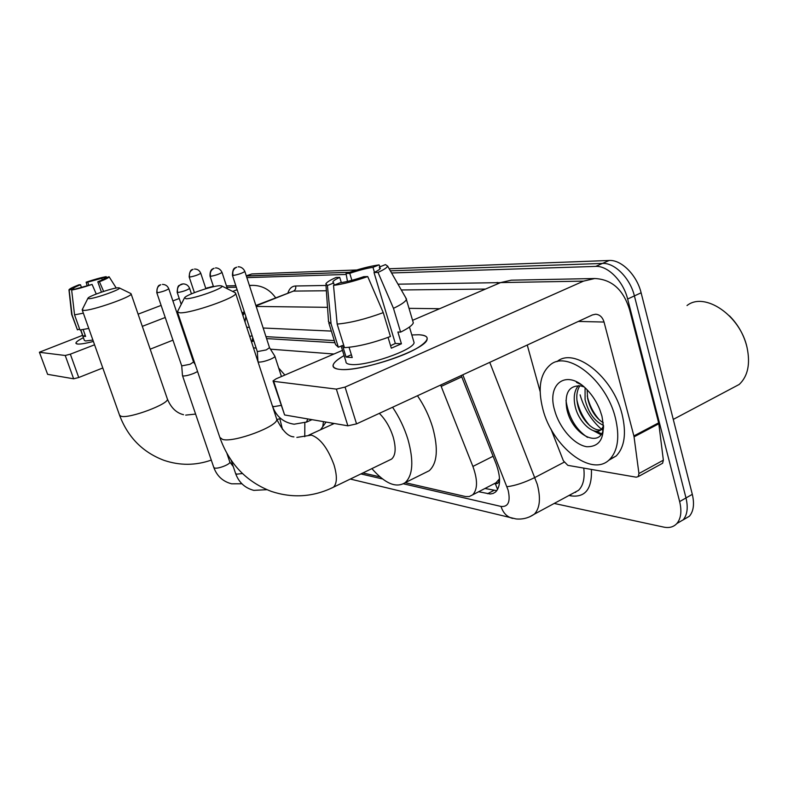 <?xml version="1.0" encoding="UTF-8"?>
<svg xmlns="http://www.w3.org/2000/svg" width="788" height="788" viewBox="0 0 788 788"><rect width="100%" height="100%" fill="white"/><g stroke="black" fill="none" stroke-linecap="round" stroke-linejoin="round"><path stroke-width="1.18" d="M322.735 426.732L323.474 421.629M331.63 423.028L332.694 424.2M499.287 479.015L495.278 483.635C497.858 483.999 499.188 482.463 499.287 479.015L499.533 478.464M334.969 342.741L266.58 338.584M493.485 484.078L494.953 483.566M333.964 354.019L270.461 349.173M256.139 348.079L253.46 347.872M392.582 407.238C399.27 417.177 404.392 427.904 407.957 439.438C413.887 460.891 412.951 475.292 405.17 482.66L465.619 496.568L469.224 496.558L472.692 494.825C477.705 489.407 477.774 479.941 472.899 466.437L440.65 385.036M362.923 472.948L379.974 476.868M391.577 272.973L595.718 266.403C607.794 265.556 623.347 281.208 627.642 299.026L679.64 501.582L685.993 497.947C688.259 507.541 687.323 514.83 683.186 519.824L676.823 523.557L683.186 519.824C687.323 514.83 688.259 507.541 685.993 497.947L634.399 295.904L685.993 497.947L692.307 494.342C694.553 503.906 693.598 511.195 689.431 516.189L683.088 519.942M595.718 266.403L602.465 263.428C614.581 262.552 630.144 278.134 634.399 295.904C630.144 278.134 614.581 262.552 602.465 263.428L390.365 270.845L602.465 263.428L609.163 260.483C621.328 259.577 636.901 275.081 641.117 292.801L692.307 494.342M246.349 276.036L349.517 272.274L246.309 275.908L251.815 273.948L356.698 269.989M246.28 275.83L251.815 273.948M389.173 268.767L609.163 260.483M602.869 430.415L601.54 429.322L602.869 430.415M601.51 429.293C591.236 420.201 584.105 408.726 580.106 394.847C584.105 408.726 591.236 420.201 601.51 429.293M679.64 501.582C681.925 511.195 681.009 518.494 676.902 523.478C673.632 527.024 669.239 528.226 663.732 527.103L554.191 503.443M246.871 277.632L346.218 274.441M478.661 491.732L490.185 493.997L493.13 493.465L495.613 491.968C500.705 486.491 500.863 477.104 496.066 463.797L461.236 375.521M252.15 335.836L249.688 336.338M334.299 340.583L265.95 336.634M496.804 490.678L484.965 488.481M252.13 341.056L252.731 337.619M77.588 344.041L77.234 344.001C74.358 343.351 76.406 341.243 83.4 337.688C78.229 340.288 75.746 342.159 75.924 343.292L77.588 344.041C80.475 344.267 85.744 343.401 93.388 341.45C85.744 343.401 80.475 344.267 77.588 344.041M213.361 286.271L205.767 288.378M275.573 297.716C269.683 289.501 261.961 285.394 252.406 285.364L249.451 285.62M192.026 293.609L191.435 293.835M179.24 298.485L172.887 300.908M161.116 305.399L138.107 314.166M82.563 335.343L39.4 352.226L47.615 374.339L39.4 352.226M65.227 355.486L70.339 354.167L78.741 377.511L73.639 378.801L65.227 355.486L39.567 352.305M237.119 289.708L232.647 291.432M177.684 312.678L176.965 312.954M165.234 317.495L142.313 326.35M94.57 344.799L70.339 354.167M73.639 378.801L47.615 374.339M78.741 377.511L102.795 367.976M150.193 349.183L172.956 340.16M184.599 335.54L185.318 335.255M242.005 312.787L244.339 311.861M73.934 289.216L73.619 288.378C73.678 287.768 75.973 286.556 80.504 284.754L81.381 287.216M88.739 285.039L87.714 282.143L101.76 278.262L102.312 279.829M83.183 329.611L85.616 336.437L83.055 336.24L80.809 329.945M92.895 340.061L85.616 340.968L84.365 340.406L80.642 329.965M88.768 328.438L79.962 330.014L74.555 314.855L71.649 290.043L92.088 284.419L96.254 294.022M83.351 313.161L74.555 314.855M106.607 277.356L106.173 276.667L101.76 278.262M87.714 282.143L86.148 282.193L87.064 285.561M86.148 282.193C94.668 279.326 101.347 277.484 106.173 276.667M104.479 278.351L109.089 276.736C109.118 277.524 105.907 279.198 99.446 281.749L97.801 281.799L101.425 292.151M103.632 291.412L99.446 281.749M92.088 284.419C83.252 287.384 76.436 289.265 71.649 290.043M104.41 278.154L104.489 278.272C104.43 278.853 102.204 280.036 97.801 281.799M73.658 288.447L69.147 290.082L72.033 314.767L77.421 329.847L79.608 329.02M77.421 329.847L71.649 314.432L68.97 289.866C69.236 288.979 72.565 287.285 78.958 284.793L80.504 284.754M85.242 335.402L83.055 336.24M88.837 298.672C94.146 298.967 122.426 288.96 119.303 287.916L118.387 287.787C113.373 287.64 88.67 296.071 87.98 298.179L88.837 298.672M130.739 293.491L131.094 293.845C132.995 296.485 91.231 311.073 83.577 310.383L82.287 309.526L87.941 298.248M279.848 418.783L282.488 429.47M304.838 422.811L304.759 436.71M278.676 367.996L284.862 375.058M185.988 298.741C193.533 299.095 225.437 287.679 221.763 285.975L220.088 285.699C213.174 285.571 186.372 294.633 184.569 297.736L185.988 298.741M234.932 292.575L235.681 293.402C236.932 297.48 190.538 313.663 179.851 312.806L177.408 311.841L184.382 298.1M389.558 460.064L391.616 459.069C395.724 455.316 396.226 447.909 393.133 436.838C390.021 427.224 385.411 419.393 379.324 413.355M417.463 395.743C424.161 405.534 429.243 416.153 432.72 427.589C438.463 448.864 437.301 463.236 429.243 470.712L405.17 482.66C396.187 488.363 385.096 483.674 371.887 468.604M429.243 470.712L424.663 472.987M181.732 365.977L182.481 375.571L183.171 375.965C185.643 376.043 189.258 375.157 194.025 373.305L197.571 371.542M181.732 365.888L190.066 364.273L193.543 362.007M326.074 422.072L320.519 429.775M257.952 361.584L258.888 362.096C261.705 362.125 265.536 361.2 270.373 359.289C273.278 358.038 274.785 357.043 274.904 356.314L274.795 356.068M232.46 275.416L257.302 351.615L266.265 349.921L269.526 347.666M339.628 369.355L337.835 369.109C329.926 367.129 332.014 362.618 344.1 355.585C337.264 359.446 333.58 362.707 333.048 365.366C332.772 367.533 334.969 368.863 339.628 369.355C355.339 371.542 402.806 358.048 419.748 346.484C429.874 339.451 429.608 335.54 418.95 334.762C425.047 335.067 427.756 336.594 427.086 339.332C426.495 349.547 360.116 372.438 339.628 369.355M411.809 334.949L418.95 334.762L411.809 334.949M634.054 436.847L633.877 435.931L658.65 422.841L658.817 423.757L634.054 436.847L638.94 473.539L638.221 476.622L636.202 477.193L567.813 465.344L563.361 460.744L550.881 428.839M658.65 422.841L629.671 310.058C623.564 289.826 611.912 279.316 594.723 278.519L583.494 281.129L345.065 387.085L356.55 423.885L592.409 314.934L595.639 314.225C599.737 314.56 602.544 317.17 604.041 322.046L633.877 435.931M658.817 423.757L663.358 460.172L662.6 463.255L661.556 463.827M594.723 278.519L511.284 280.183L500.597 282.587L412.567 320.322M342.475 350.364L276.096 378.821L273.022 380.919L273.692 381.343L284.606 414.961L273.081 381.096M356.55 423.885L347.872 425.815L336.358 389.114L273.692 381.343M336.358 389.114L345.065 387.085M347.872 425.815L284.606 414.961M527.251 345.036L540.144 391.597M334.407 285.039L332.891 281.907C333.344 280.784 335.629 279.277 339.717 277.356L341.332 282.626M351.881 280.311L349.754 273.357C358.432 270.392 366.164 268.373 372.96 267.319L374.467 272.333M349.074 347.301L352.236 357.545L346.07 357.062L342.475 345.469L338.338 347.232L335.54 344.573L328.803 322.932M413.533 340.741L414.094 342.632C413.73 350.02 365.996 366.558 350.857 364.46C347.341 364.115 345.696 363.13 345.932 361.505L341.135 346.04M388.07 337.402L391.321 348.197L401.417 343.795L397.891 332.004L400.59 332.122L393.478 308.335L378.013 272.412L374.024 272.549L395.33 343.44L390.572 345.715M412.715 320.815L413.316 322.863C412.429 325.296 408.184 328.389 400.59 332.122M390.434 336.506C372.645 343.115 357.319 346.828 344.464 347.636L337.166 324.075L333.511 285.394L339.884 282.843C346.75 281.828 354.708 279.77 363.76 276.667L367.72 276.558L383.254 312.629L390.434 336.506M405.574 297.44L406.391 299.479C405.446 301.745 401.131 304.69 393.478 308.335M383.254 312.629C365.356 319.179 349.99 323.001 337.166 324.075M380.092 266.748L379.067 264.886L372.96 267.319M349.754 273.357L346.04 273.485L347.478 281.405M346.04 273.485C358.52 269.112 369.523 266.245 379.067 264.886M379.885 268.994L379.304 267.063L385.45 264.61L387.637 266.078C387.164 267.565 383.953 269.683 378.013 272.412M367.72 276.558C354.531 281.188 343.125 284.133 333.511 285.394M379.304 267.063L380.407 268.284C379.905 269.329 377.777 270.757 374.024 272.549M333.767 282.971L327.424 285.502L331.068 323.868L338.338 347.232M331.068 323.868L328.36 321.494M327.424 285.502L325.868 283.788C326.803 282.193 330.192 280.085 336.043 277.465L339.717 277.356M351.379 354.767L346.07 357.062M401.417 343.795L395.33 343.44M687.018 305.547C704.511 291.383 740.277 315.308 747.063 347.577C750.471 363.967 747.861 376.25 739.233 384.436L730.397 389.114M615.349 417.729C619.9 436.798 617.979 450.716 609.597 459.483C591.768 477.932 552.092 446.343 542.873 409.169C537.603 388.415 540.085 373.63 550.329 364.795C567.498 349.833 606.238 379.924 615.349 417.729M556.958 361.643C574.245 346.641 613.054 376.556 622.077 414.261C626.588 433.282 624.618 447.19 616.177 455.976L608.503 460.448M579.879 385.756C576.885 390.464 576.067 396.384 577.427 403.515C580.293 420.181 595.915 434.543 603.303 428.623M578.412 385.618C574.56 390.247 573.369 396.64 574.856 404.796C577.811 422.181 594.526 436.67 601.411 429.381L603.549 426.022M587.109 389.804L587.621 398.423C590.37 409.819 595.58 417.926 603.253 422.742M585.07 387.824L585.08 399.693C588.469 412.942 594.615 421.481 603.51 425.333M584.036 386.908L580.884 385.943C569.31 385.233 564.563 392.591 566.641 407.997C571.359 435.459 602.298 450.056 603.569 426.702M554.722 410.568C546.163 383.155 567.271 368.173 587.355 390.06C592.704 395.704 596.89 402.353 599.934 410.006L601.943 416.143C605.775 436.67 600.732 446.865 586.833 446.737C574.196 444.875 559.47 428.071 554.722 410.568M581.101 384.583L576.481 382.397M729.432 315.821C738.07 324.528 743.892 334.841 746.886 346.75M593.285 430.632L600.86 434.651M587.227 395.901C589.316 405.101 593.423 413.158 599.54 420.083M576.924 400.146C579.022 409.967 583.356 418.526 589.936 425.815M596.339 431.233L601.441 433.764M565.991 400.422C568.552 417.138 575.732 429.46 587.513 437.389M495.278 483.635L497.602 489.446M253.785 340.849L251.48 341.805M461.768 376.881L441.201 386.396M493.091 456.252L472.899 466.437M641.117 292.801L627.642 299.026M403.466 483.802L501.04 506.448C508.319 507.098 510.673 501.651 508.112 490.116L462.802 374.802M489.752 362.352L537.278 484.325C540.903 498.292 539.918 508.25 534.333 514.17L529.566 516.879M564.09 462.221L534.963 477.469C524.375 482.66 515.037 485.753 506.96 486.718M591.424 469.431C592.133 488.856 585.336 497.671 571.034 495.888L568.975 495.465M287.975 292.811C289.452 288.418 291.993 286.152 295.608 285.995L325.986 285.453M397.989 284.173L500.469 282.636M575.664 492.392L574.935 492.244M256.021 305.921L293.461 291.097L255.883 305.508M573.034 493.278L578.51 490.323C583.199 485.743 584.952 478.336 583.75 468.102M256.189 306.443L327.532 307.33M409.021 308.344L439.625 308.719M485.457 289.078L401.299 289.964M326.36 290.752L293.461 291.097C295.411 290.063 296.13 288.369 295.608 285.995M360.894 473.923L382.544 478.956M331.344 331.088L263.162 328.015M249.402 327.394L246.733 327.276M497.425 283.946L497.198 282.399M571.034 495.888L570.502 494.647M245.009 321.996L245.826 316.402M512.909 518.425L511.727 518.149C506.546 516.495 502.99 512.604 501.04 506.448M493.918 490.412L487.575 493.712M236.311 287.226L226.944 287.393M209.519 287.699L207.431 287.738M244.103 313.516L242.231 313.466M211.282 460.094C195.621 465.6 179.861 465.678 164.002 460.34C142.687 452.282 127.873 437.241 119.559 415.227L121.116 416.271C129.321 418.921 169.932 403.604 167.352 398.915L167.273 398.698M177.517 312.176L219.822 437.379L222.59 439.428C233.928 442.935 278.883 426.022 276.726 419.177L276.46 418.349M331.512 488.146L333.393 487.23C337.126 483.615 337.333 476.179 334.014 464.9C327.867 448.283 320.342 438.345 311.447 435.104L296.869 437.419M157.236 292.772C156.349 289.038 157.521 286.359 160.762 284.744L160.279 284.882C160.851 285.502 157.275 283.237 156.773 292.624L157.236 292.772C162.328 291.826 166.179 290.486 168.78 288.763L168.77 288.704M193.562 362.076L168.78 288.763C167.598 285.926 165.5 284.478 162.476 284.399L162.663 284.399M182.511 375.669L213.784 467.422L214.769 468.072C218.374 469.008 230.667 464.093 229.84 462.064L229.791 461.916M177.704 292.565C176.798 288.694 178.009 285.916 181.338 284.241L183.102 283.887L179.093 285.463C177.98 285.837 177.339 288.152 177.182 292.397L177.704 292.565C182.983 291.609 186.963 290.23 189.632 288.418L189.603 288.359M191.445 293.855L189.632 288.418C188.401 285.473 186.224 283.966 183.102 283.887L183.299 283.877M231.091 460.123L235.582 473.421L236.666 474.169L242.458 473.529M189.672 277.09C188.834 273.475 189.957 270.895 193.05 269.348L192.587 269.486C193.178 270.077 189.731 267.821 189.169 276.952L189.672 277.09C194.597 276.155 198.29 274.884 200.763 273.278L200.743 273.219M210.593 276.332C209.736 272.589 210.888 269.91 214.07 268.314L213.203 268.629C213.243 268.846 209.707 268.974 210.032 276.174L210.593 276.332C215.685 275.386 219.497 274.076 222.029 272.402L222.009 272.323M227.407 288.802L222.029 272.402C219.665 267.329 214.976 267.831 215.557 267.989L215.804 267.979M233.061 275.514C232.184 271.633 233.376 268.856 236.646 267.201L235.957 267.418C235.839 268.216 232.667 266.511 232.44 275.327L233.061 275.514C238.34 274.559 242.271 273.209 244.871 271.466L244.841 271.368M269.565 347.804L244.871 271.466C242.448 266.186 237.562 266.699 238.173 266.866L238.429 266.856M306.384 422.181L307.842 418.95M272.441 405.997L273.682 406.667L280.981 405.426M583.494 281.129L500.597 282.587M604.041 322.046L578.323 321.435M638.94 473.539L663.358 460.172M253.657 340.436L251.342 341.381M496.824 482.345L472.692 494.825M689.431 516.189L676.902 523.478M350.305 479.045L516.012 518.928C522.631 519.568 528.738 517.982 534.333 514.17L573.359 493.101M244.644 312.787L242.881 315.456M252.406 285.364L249.392 285.423M235.819 285.699L226.452 285.886M109.089 276.736L116.25 288.034M185.692 415.118L195.601 414.074M119.303 287.916L130.887 293.56M183.535 414.705C176.335 412.951 170.947 407.691 167.352 398.915L131.094 293.845M119.559 415.227L82.198 309.911M391.616 459.069L333.393 487.23C313.388 497.021 292.722 498.43 271.417 491.436C246.605 481.941 229.466 464.112 220.01 437.951M221.763 285.975L235.425 292.821M293.894 436.877C288.132 436.641 282.409 430.75 276.726 419.177L235.681 293.402M334.27 423.481L308.788 435.143M213.834 467.55C216.986 476.119 222.925 481.547 231.633 483.812L241.896 483.773M226.934 453.445L229.84 462.064L233.258 466.545M193.553 362.027L195.237 364.617M156.782 292.673L181.732 365.947M235.632 473.598C238.843 482.404 244.901 487.999 253.795 490.372L266.896 489.683M177.202 292.456L181.201 304.306M194.498 269.033C197.463 269.023 199.551 270.432 200.763 273.278L205.885 288.723M189.189 277.002L194.409 292.644M280.686 418.487L276.854 419.541M210.051 276.233L213.509 286.714M311.979 419.659L306.778 422.004L294.111 424.21C283.493 422.585 276.293 416.576 272.51 406.204M281.434 376.526L274.904 356.314M269.555 347.735L274.894 356.215M257.312 351.694L257.962 361.485M638.221 476.622L662.6 463.255M332.891 281.907L333.127 282.685M409.455 327.02L414.094 342.632M406.391 299.479L413.316 322.863M387.637 266.078L406.5 299.056M325.946 284.901L328.498 321.071M673.277 419.403L739.233 384.436M609.597 459.483L616.177 455.976M601.411 429.381L603.342 428.386"/></g></svg>
